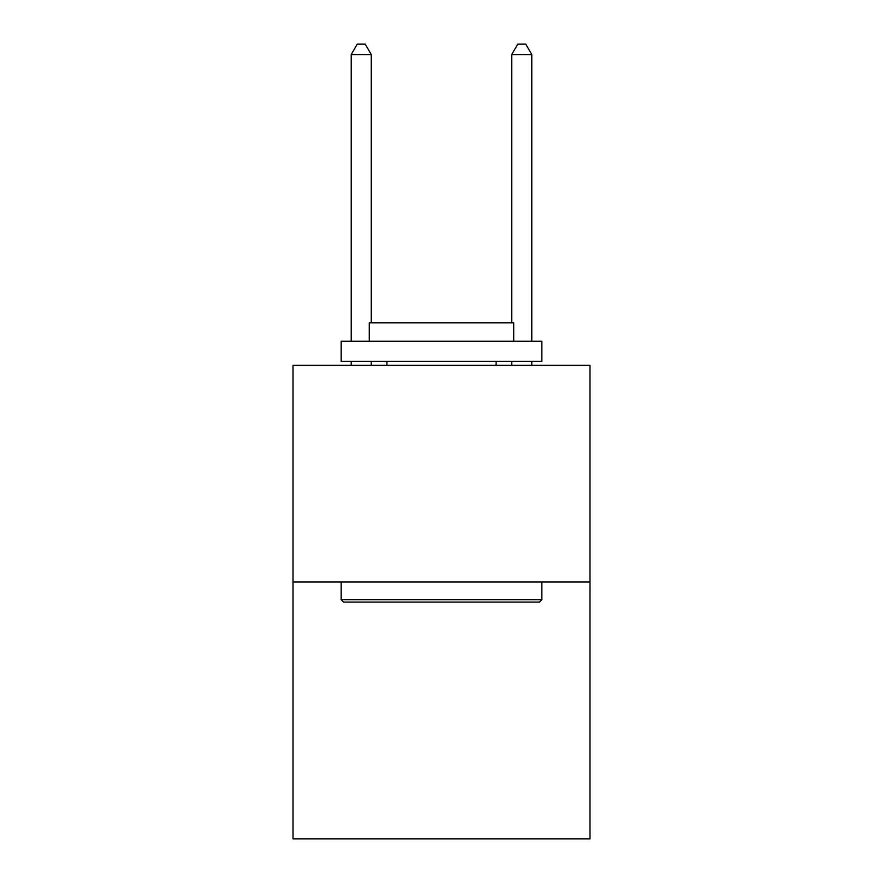 <?xml version="1.0" encoding="UTF-8"?>
<svg xmlns="http://www.w3.org/2000/svg" width="883" height="883" viewBox="0 0 883 883"><rect width="100%" height="100%" fill="white"/><g stroke="black" fill="none" stroke-linecap="round" stroke-linejoin="round"><path stroke-width="1.32" d="M589.976 582.029L589.976 365.341L293.024 365.341L293.024 838.85L589.976 838.85L589.976 582.029L293.024 582.029M539.414 602.096L343.586 602.096L341.18 599.689L541.82 599.689L539.414 602.096M341.18 341.257L541.82 341.257L541.82 361.324L341.18 361.324L341.18 341.257M513.729 341.257L513.729 322.803L369.271 322.803L369.271 341.257M341.18 582.029L341.18 599.689M541.82 582.029L541.82 599.689M386.931 361.324L386.931 365.341M496.069 361.324L496.069 365.341M371.279 322.803L371.279 54.58L351.213 54.58L351.213 341.257M351.213 361.324L351.213 365.341M371.279 361.324L371.279 365.341M351.213 54.58L357.229 44.15L365.253 44.15L371.279 54.58M531.787 365.341L531.787 361.324M531.787 341.257L531.787 54.58L511.721 54.58L511.721 322.803M511.721 365.341L511.721 361.324M511.721 54.58L517.747 44.15L525.771 44.15L531.787 54.58"/></g></svg>
